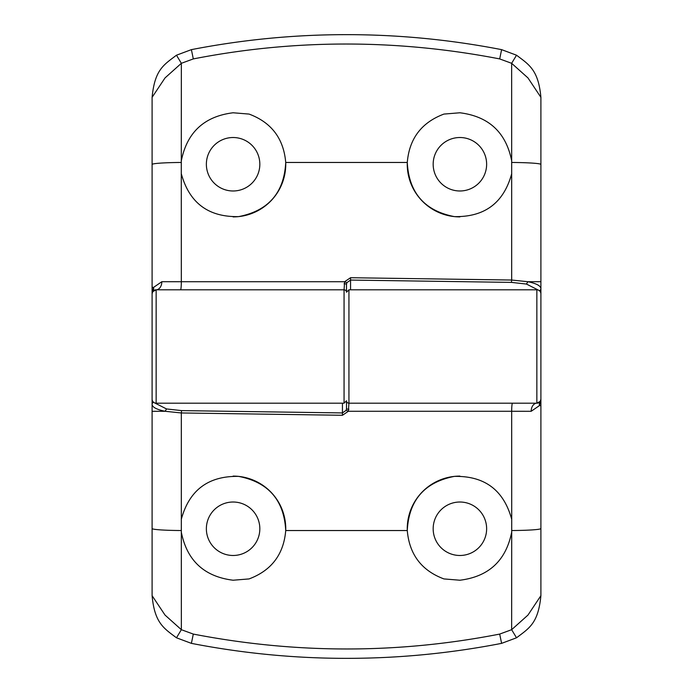 <?xml version="1.0" encoding="UTF-8"?>
<svg xmlns="http://www.w3.org/2000/svg" width="693" height="693" viewBox="0 0 693 693"><rect width="100%" height="100%" fill="white"/><g stroke="black" fill="none" stroke-linecap="round" stroke-linejoin="round"><path stroke-width="1.04" d="M459.901 502.018A26.732 26.732 0 0 1 486.633 528.75A26.732 26.732 0 0 1 459.901 555.483A26.732 26.732 0 0 1 433.168 528.75A26.732 26.732 0 0 1 459.901 502.018M511.677 532.163C506.011 560.62 488.756 576.637 459.901 580.223L443.936 578.924C421.569 570.582 409.355 554.452 407.276 530.535C408.861 500.242 424.549 482.198 454.331 476.394C484.563 475.77 503.672 490.046 511.677 519.213A52.651 52.651 0 0 1 511.72 519.429L511.677 411.278L348.38 411.278L342.446 415.28L181.323 412.959L181.323 519.213C189.302 490.072 208.411 475.796 238.643 476.394C268.416 482.163 284.113 500.207 285.724 530.535C283.706 554.374 271.491 570.504 249.064 578.924L233.099 580.223C204.227 576.611 186.963 560.594 181.323 532.163L181.358 629.694L193.304 634.078C295.989 653.941 398.12 653.941 499.696 634.078L511.642 629.694L511.72 519.429M233.099 502.018A26.732 26.732 0 0 1 259.832 528.75A26.732 26.732 0 0 1 233.099 555.483A26.732 26.732 0 0 1 206.367 528.75A26.732 26.732 0 0 1 233.099 502.018M233.099 476.1A52.651 52.651 0 0 1 285.724 530.535L407.276 530.535A52.651 52.651 0 0 1 459.901 476.1M540.557 400.779L539.405 405.63L531.176 411.287A8.099 5.674 -90 0 1 536.85 403.196L540.28 401.308L540.904 399.151A4.054 4.054 0 0 1 536.85 403.196L348.934 403.196L348.934 289.804L536.85 289.804A4.054 4.054 0 0 1 540.904 293.849L540.904 595.659C538.236 623.379 529.279 628.109 516.519 637.794L501.602 643.364C450.138 653.369 398.44 658.367 346.5 658.35C294.664 658.367 242.957 653.369 191.398 643.364L176.481 637.794C163.86 628.291 154.6 623.094 152.096 595.659L152.096 397.626M346.5 408.636L346.5 400.771A2.434 2.434 0 0 0 348.934 403.196L348.38 411.278L346.154 410.325L346.5 408.636A2.434 0.615 180 0 0 348.934 409.251M501.602 643.364L499.696 634.078M193.304 634.078L191.398 643.364M181.28 519.429A52.651 52.651 0 0 1 181.323 519.213L181.323 532.163M152.096 595.659L165.021 615.063L181.358 629.694L176.481 637.794M516.519 637.794L511.642 629.694L527.979 615.063L540.904 595.659M531.176 411.287L511.677 411.278A8.099 0.797 -90 0 1 512.473 403.196M154.678 402.928L166.554 408.948L181.557 410.611L181.323 412.959L165.099 411.287L152.096 411.304M181.557 410.611L342.446 412.933L346.154 410.325M166.554 408.948L165.099 411.287C156.653 409.511 152.321 407.224 152.096 404.4A2.434 2.339 0 0 1 153.56 402.261M348.934 403.196A2.434 2.434 0 0 1 346.5 400.771A2.434 2.434 0 0 0 348.934 403.196M233.099 190.982A26.732 26.732 0 0 1 206.367 164.25A26.732 26.732 0 0 1 233.099 137.517A26.732 26.732 0 0 1 259.832 164.25A26.732 26.732 0 0 1 233.099 190.982M181.323 160.837C186.989 132.38 204.244 116.363 233.099 112.777L249.064 114.076C271.431 122.418 283.645 138.548 285.724 162.465C284.139 192.758 268.451 210.802 238.669 216.606C208.437 217.23 189.328 202.954 181.323 173.787A52.651 52.651 0 0 1 181.28 173.571L181.323 281.722L344.62 281.722L350.554 277.72L511.677 280.041L511.677 173.787C503.698 202.928 484.589 217.204 454.357 216.606C424.584 210.837 408.887 192.793 407.276 162.465C409.294 138.626 421.509 122.496 443.936 114.076L459.901 112.777C488.773 116.389 506.037 132.406 511.677 160.837L511.642 63.306L499.696 58.922C397.011 39.059 294.88 39.059 193.304 58.922L181.358 63.306L181.28 173.571M459.901 190.982A26.732 26.732 0 0 1 433.168 164.25A26.732 26.732 0 0 1 459.901 137.517A26.732 26.732 0 0 1 486.633 164.25A26.732 26.732 0 0 1 459.901 190.982M459.901 216.9A52.651 52.651 0 0 1 407.276 162.465L285.724 162.465A52.651 52.651 0 0 1 233.099 216.9M152.443 292.221L153.595 287.37L161.824 281.713A8.099 5.674 90 0 1 156.15 289.804L152.72 291.692L152.096 293.849A4.054 4.054 0 0 1 156.15 289.804L344.066 289.804L344.066 403.196L156.15 403.196A4.054 4.054 0 0 1 152.096 399.151L152.096 97.341C154.764 69.621 163.721 64.891 176.481 55.206L191.398 49.636C242.862 39.631 294.56 34.633 346.5 34.65C398.336 34.633 450.043 39.631 501.602 49.636L516.519 55.206C529.14 64.709 538.4 69.906 540.904 97.341L540.904 295.374M346.5 284.364L346.5 292.229A2.434 2.434 0 0 0 344.066 289.804L344.62 281.722L346.846 282.675L346.5 284.364A2.434 0.615 0 0 0 344.066 283.749M191.398 49.636L193.304 58.922M499.696 58.922L501.602 49.636M511.72 173.571A52.651 52.651 0 0 1 511.677 173.787L511.677 160.837M540.904 97.341L527.979 77.937L511.642 63.306L516.519 55.206M176.481 55.206L181.358 63.306L165.021 77.937L152.096 97.341M161.824 281.713L181.323 281.722A8.099 0.797 90 0 1 180.526 289.804M538.322 290.072L526.446 284.052L511.443 282.389L511.677 280.041L527.901 281.713L540.904 281.696M511.443 282.389L350.554 280.067L346.846 282.675M526.446 284.052L527.901 281.713C536.347 283.489 540.679 285.776 540.904 288.6A2.434 2.339 180 0 1 539.44 290.739M344.066 289.804A2.434 2.434 0 0 1 346.5 292.229A2.434 2.434 0 0 0 344.066 289.804M536.85 403.196L536.85 289.804M152.096 528.534A32.398 2.01 0 0 0 181.15 530.535M511.85 530.535A32.398 2.01 -0 0 0 540.904 528.534M540.28 401.308A8.099 6.973 32.2 0 0 539.405 405.63L540.904 405.63M342.446 415.28L342.446 403.196M156.15 289.804L156.15 403.196M540.904 164.466A32.398 2.01 180 0 0 511.85 162.465M181.15 162.465A32.398 2.01 180 0 0 152.096 164.466M152.72 291.692A8.099 6.973 -147.8 0 0 153.595 287.37L152.096 287.37M350.554 277.72L350.554 289.804M348.934 289.804L346.5 292.229M344.066 403.196L346.5 400.771"/></g></svg>
